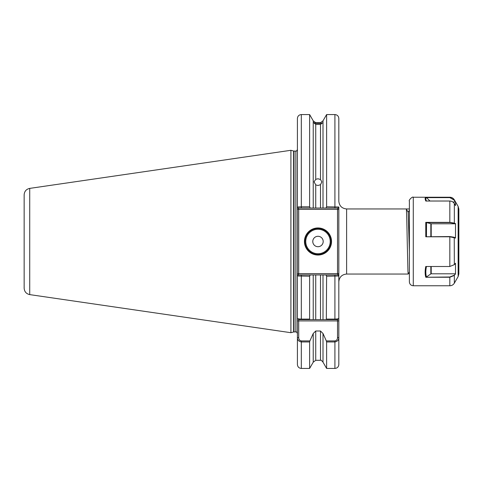 <?xml version="1.0" encoding="UTF-8"?>
<svg xmlns="http://www.w3.org/2000/svg" width="483" height="483" viewBox="0 0 483 483"><rect width="100%" height="100%" fill="white"/><g stroke="black" fill="none" stroke-linecap="round" stroke-linejoin="round"><path stroke-width="0.72" d="M315.737 208.04L313.232 208.04L313.232 120.822L315.737 122.7L315.737 123.37L313.431 122.477L315.737 124.475L315.737 179.356L314.083 181.807L315.737 184.886L315.737 208.04L320.495 208.04L320.495 184.711L317.983 185.514L315.737 184.886M315.737 179.356L317.983 178.752L320.495 179.531L320.495 124.451L315.737 124.475M315.737 123.37L320.495 123.388L320.495 122.7L323 120.822L326.611 114.568L326.611 206.796L338.818 206.996L338.818 364.526C338.583 366.899 337.285 368.203 334.912 368.432L334.912 341.946L326.611 341.946L326.321 340.913L334.912 340.913C336.633 340.545 337.502 339.44 337.514 337.605L337.514 320.917L298.717 320.917L298.717 337.605C298.736 339.44 299.599 340.545 301.32 340.913L309.911 340.913L313.232 333.487L313.232 362.178L309.621 368.432L309.621 341.946L301.32 341.946C298.748 341.463 297.443 340.02 297.413 337.605L297.413 320.917L298.717 320.917L298.717 319.613L301.32 319.613L301.32 319.106L309.621 319.106L309.621 276.204L297.413 276.004L297.413 320.917M338.818 149.555L338.818 137.703L338.818 149.555M297.413 129.317L297.413 148.643M331.525 241.5A13.542 13.542 0 0 1 317.983 255.042A13.542 13.542 0 0 1 304.447 241.5A13.542 13.542 0 0 1 317.983 227.958A13.542 13.542 0 0 1 331.525 241.5M304.966 241.5A13.017 13.017 0 0 0 317.983 254.517A13.017 13.017 0 0 0 331.006 241.5A13.017 13.017 0 0 0 317.983 228.483A13.017 13.017 0 0 0 304.966 241.5M312.779 241.5A5.21 5.21 0 0 0 317.983 246.71A5.21 5.21 0 0 0 323.193 241.5A5.21 5.21 0 0 0 317.983 236.29A5.21 5.21 0 0 0 312.779 241.5M29.723 294.612C26.275 293.839 24.416 291.696 24.15 288.17L24.15 194.83C24.416 191.304 26.275 189.161 29.723 188.388L29.723 294.612L290.905 332.702L290.905 150.298L293.622 151.028A1.564 1.564 0 0 0 294.026 151.076L295.856 151.076C296.121 151.523 296.64 151.004 297.413 149.519M409.379 281.861C409.608 284.233 410.912 285.531 413.285 285.767L413.285 197.233C412.73 196.189 408.322 200.204 409.379 201.139L409.379 281.861L409.379 272.038L408.207 274.048L407.96 271.567L407.229 241.5C406.903 224.118 406.577 208.499 406.251 208.952L346.625 208.952L346.625 274.048C341.886 274.507 339.277 277.115 338.818 281.861L338.818 276.004L326.611 276.204L326.019 274.96L315.737 274.96L315.737 319.613L323 319.613L323 274.96L320.495 274.96L320.495 319.613L326.321 319.613L323 319.613M294.026 151.076L294.026 331.924A1.564 1.564 0 0 0 293.622 331.972L290.905 332.702M294.026 331.924L295.856 331.924L295.856 151.076M409.379 251.818L408.201 212.303L406.251 208.952L409.379 208.952L409.379 202.697M320.495 124.451L322.541 122.875L320.495 123.388M320.495 208.04L323 208.04L323 120.822M320.495 184.711L321.889 181.898L320.495 179.531M338.818 206.996L338.076 208.04L334.912 208.04L334.912 114.568C337.285 114.797 338.583 116.101 338.818 118.474L338.818 201.139C339.277 205.885 341.886 208.493 346.625 208.952M298.717 319.613L297.413 318.309L297.413 118.474C297.649 116.101 298.947 114.797 301.32 114.568L301.32 206.796L309.621 206.796L309.621 114.568L301.32 114.568M301.32 340.913L301.32 368.432C298.947 368.203 297.649 366.899 297.413 364.526L297.413 337.605L298.717 337.605M334.912 368.432L326.611 368.432L326.611 341.946M309.911 340.913L309.621 341.946M313.232 333.487L315.737 331.006L320.495 331.006L323 333.487L326.321 340.913M320.495 331.006L320.495 360.3C320.664 359.738 321.497 360.36 323 362.178L323 333.487M337.514 337.605L338.818 337.605C338.788 340.014 337.49 341.463 334.912 341.946L334.912 340.913M309.621 206.796L310.213 208.04L313.232 208.04M323 208.04L326.019 208.04L326.611 206.796M338.818 320.917L337.514 320.917L337.514 319.613L326.321 319.613L326.611 276.204M326.611 319.106L334.912 319.106C337.484 319.022 338.788 318.756 338.818 318.309L337.514 319.613M297.413 206.996L301.32 206.796L301.32 208.04L298.156 208.04L297.413 206.996M309.621 319.106L309.911 319.613L301.32 319.613M315.737 319.613L309.911 319.613L313.232 319.613L313.232 274.96L310.213 274.96L309.621 276.204M297.413 318.309C297.443 318.756 298.742 319.022 301.32 319.106L301.32 274.96L310.213 274.96M313.232 274.96L315.737 274.96M408.177 212.285L406.294 209.018M409.379 210.208L408.183 212.279M297.413 209.344L298.717 209.344L298.717 273.656L337.514 273.656L337.514 209.344L298.717 209.344L298.156 208.04M297.413 276.004L298.156 274.96L301.32 274.96M326.019 274.96L338.076 274.96L338.818 276.004M334.912 208.04L326.019 208.04M310.213 208.04L301.32 208.04M338.076 208.04L337.514 209.344L338.818 209.344M298.156 274.96L298.717 273.656L297.413 273.656M338.818 273.656L337.514 273.656L338.076 274.96M458.15 276.56L458.15 206.44L458.85 209.048L458.85 273.952L458.15 276.56L454.34 283.159L454.34 275.407L449.83 277.254L425.783 277.254C424.943 274.259 424.937 270.673 425.765 266.495L449.83 266.495L454.34 264.672L455.517 263.235L455.499 273.988L454.249 275.195L455.499 273.988M449.83 197.632L449.83 197.366C451.804 197.432 453.308 198.284 454.34 199.932L455.517 201.936L455.499 205.571L454.34 203.584C453.308 201.942 451.804 201.091 449.83 201.025L425.783 201.025C424.943 198.978 424.937 197.758 425.765 197.366L449.83 197.233C451.798 197.299 453.302 198.169 454.34 199.841L454.129 200.077L449.83 197.632L426.519 197.632L430.015 201.025M454.129 223.261L449.83 222.566L426.519 222.566L431.204 223.792L455.234 223.792L454.34 223.104L455.517 223.671L455.499 238.059L449.83 236.779L425.783 236.779L425.765 222.361L449.83 222.361L454.34 223.104L454.34 203.584M425.783 236.779L449.83 236.555L454.249 237.268L455.499 238.059M426.519 222.566L426.453 236.555M426.459 222.512L425.765 222.361M426.453 266.483C425.632 270.546 425.632 274.036 426.453 276.958L430.836 273.909L430.836 266.495M431.204 266.495L431.204 273.807L455.384 273.807M425.783 277.254L449.83 276.994L454.249 275.195M431.204 273.807A0.519 0.362 0 0 0 430.836 273.909M426.519 197.632L426.453 197.565C425.632 197.952 425.632 199.129 426.453 201.109M452.843 201.966L455.234 201.966L454.129 200.077M426.459 197.565L425.765 197.366M305.751 241.5A12.238 12.238 0 0 0 317.983 253.738A12.238 12.238 0 0 0 330.221 241.5A12.238 12.238 0 0 0 317.983 229.262A12.238 12.238 0 0 0 305.751 241.5M293.622 331.972L293.622 151.028M315.737 331.006L315.737 360.3L320.495 360.3M334.912 319.613L334.912 274.96M413.285 285.767L449.83 285.767L449.83 276.994M454.249 237.268L454.34 264.672M449.83 266.495L449.83 236.555M449.83 222.566L449.83 201.025M431.204 223.792L431.204 236.555M430.836 236.555L430.836 223.75M295.856 331.924C296.121 331.477 296.64 331.996 297.413 333.481M29.723 188.388L290.905 150.298M320.495 122.7L315.737 122.7M309.621 368.432L301.32 368.432M323 362.178L326.611 368.432M313.232 362.178L315.737 360.3M313.232 120.822L309.621 114.568M334.912 114.568L326.611 114.568M408.207 274.048L346.625 274.048M458.15 206.44L454.34 199.841M413.285 197.233L449.83 197.233M449.83 285.767C451.798 285.701 453.302 284.831 454.34 283.159"/></g></svg>
